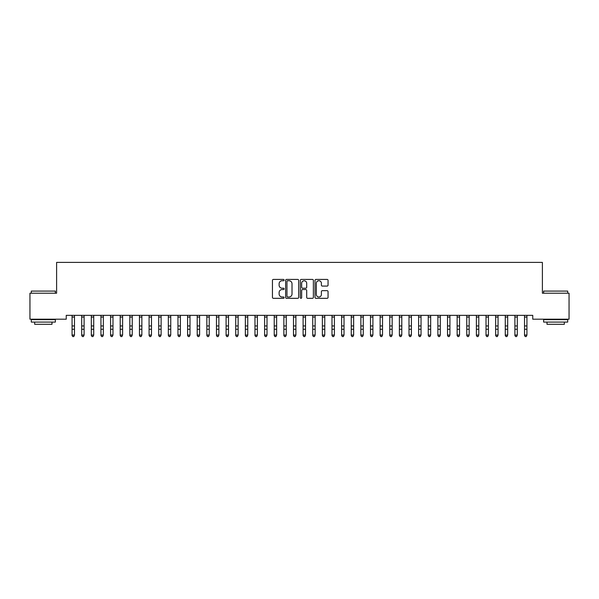 <?xml version="1.0" encoding="UTF-8"?>
<svg xmlns="http://www.w3.org/2000/svg" width="599" height="599" viewBox="0 0 599 599"><rect width="100%" height="100%" fill="white"/><g stroke="black" fill="none" stroke-linecap="round" stroke-linejoin="round"><path stroke-width="0.9" d="M284.098 280.085A0.659 0.659 0 0 0 283.439 279.426L273.399 279.426A0.943 0.943 0 0 0 272.448 280.369L272.448 297.381A0.943 0.943 0 0 0 273.399 298.324L283.439 298.324A0.659 0.659 0 0 0 284.098 297.658A0.659 0.659 0 0 0 283.439 296.999L282.136 296.999A3.025 3.025 0 0 1 279.112 293.974L279.112 292.559A3.025 3.025 0 0 1 282.136 289.534L283.439 289.534A0.659 0.659 0 0 0 284.098 288.875A0.659 0.659 0 0 0 283.439 288.209L282.136 288.209A3.025 3.025 0 0 1 279.112 285.191L279.112 283.769A3.025 3.025 0 0 1 282.136 280.744L283.439 280.744A0.659 0.659 0 0 0 284.098 280.085M327.114 286.082A0.943 0.943 0 0 0 328.057 285.139L328.057 280.369A0.943 0.943 0 0 0 327.114 279.426L315.965 279.426A0.943 0.943 0 0 0 315.022 280.369L315.022 297.381A0.943 0.943 0 0 0 315.965 298.324L327.114 298.324A0.943 0.943 0 0 0 328.057 297.381L328.057 291.616A0.943 0.943 0 0 0 327.114 290.672L322.344 290.672A0.943 0.943 0 0 0 321.401 291.616L321.401 294.468A2.531 2.531 0 0 1 318.87 296.999A2.531 2.531 0 0 1 316.347 294.468L316.347 283.275A2.531 2.531 0 0 1 318.87 280.744A2.531 2.531 0 0 1 321.401 283.275L321.401 285.139A0.943 0.943 0 0 0 322.344 286.082L327.114 286.082M532.758 315.344L66.242 315.344L66.242 319.2L29.95 319.2L29.95 293.203L56.613 293.203L56.613 262.399L542.387 262.399L542.387 293.203L569.05 293.203L569.05 319.2L532.758 319.2L532.758 315.344M298.676 280.369A0.943 0.943 0 0 0 297.725 279.426L286.577 279.426A0.943 0.943 0 0 0 285.633 280.369L285.633 297.381A0.943 0.943 0 0 0 286.577 298.324L297.725 298.324A0.943 0.943 0 0 0 298.676 297.381L298.676 280.369M301.275 279.426L312.423 279.426A0.943 0.943 0 0 1 313.367 280.369L313.367 297.381A0.943 0.943 0 0 1 312.423 298.324L307.646 298.324A0.943 0.943 0 0 1 306.703 297.381L306.703 290.478A0.943 0.943 0 0 0 305.76 289.534L302.592 289.534A0.943 0.943 0 0 0 301.649 290.478L301.649 297.658A0.659 0.659 0 0 1 300.99 298.324A0.659 0.659 0 0 1 300.324 297.658L300.324 280.369A0.943 0.943 0 0 1 301.275 279.426M287.617 280.744A0.659 0.659 0 0 0 286.958 281.41L286.958 296.34A0.659 0.659 0 0 0 287.617 296.999L288.988 296.999A3.025 3.025 0 0 0 292.012 293.974L292.012 283.769A3.025 3.025 0 0 0 288.988 280.744L287.617 280.744M306.703 283.32A2.531 2.531 0 0 0 304.18 280.796A2.531 2.531 0 0 0 301.649 283.32L301.649 287.265A0.943 0.943 0 0 0 302.592 288.209L305.76 288.209A0.943 0.943 0 0 0 306.703 287.265L306.703 283.32M72.067 315.845L72.067 335.051L74.471 335.051L73.752 336.601L72.786 336.421L73.752 336.601M74.471 315.845L74.471 335.051L73.752 336.421M72.786 336.601L72.067 335.507L72.786 336.421M81.696 315.845L81.696 335.051L84.1 335.051L83.381 336.601L82.415 336.421L83.381 336.601M84.1 315.845L84.1 335.051L83.381 336.421M91.318 315.845L91.318 335.051L93.729 335.051L93.002 336.601L92.044 336.421L93.002 336.601M93.729 315.845L93.729 335.051L93.002 336.421M82.415 336.601L81.696 335.507L82.415 336.421M92.044 336.601L91.318 335.507L92.044 336.421M31.298 291.084L55.363 291.084L31.298 291.084L31.298 293.203M55.363 322.082L31.298 322.082L31.298 319.679L55.363 319.679L55.363 322.082M51.993 322.082L51.993 324.299L34.667 324.299L34.667 322.082M543.637 291.084L567.702 291.084L543.637 291.084L543.637 293.203M567.702 322.082L543.637 322.082L543.637 319.679L567.702 319.679L567.702 322.082M564.333 322.082L564.333 324.299L547.007 324.299L547.007 322.082M100.946 315.845L100.946 335.051L103.357 335.051L102.631 336.601L101.673 336.421L102.631 336.601M103.357 315.845L103.357 335.051L102.631 336.421M110.575 315.845L110.575 335.051L112.979 335.051L112.26 336.601L111.294 336.421L112.26 336.601M112.979 315.845L112.979 335.051L112.26 336.421M101.673 336.601L100.946 335.507L101.673 336.421M111.294 336.601L110.575 335.507L111.294 336.421M120.204 315.845L120.204 335.051L122.608 335.051L121.889 336.601L120.923 336.421L121.889 336.601M122.608 315.845L122.608 335.051L121.889 336.421M120.923 336.601L120.204 335.507L120.923 336.421M129.826 315.845L129.826 335.051L132.237 335.051L131.51 336.601L130.552 336.421L131.51 336.601M132.237 315.845L132.237 335.051L131.51 336.421M130.552 336.601L129.826 335.507L130.552 336.421M139.455 315.845L139.455 335.051L141.858 335.051L141.139 336.601L140.173 336.421L141.139 336.601M141.858 315.845L141.858 335.051L141.139 336.421M149.084 315.845L149.084 335.051L151.487 335.051L150.768 336.601L149.802 336.421L150.768 336.601M151.487 315.845L151.487 335.051L150.768 336.421M158.705 315.845L158.705 335.051L161.116 335.051L160.39 336.601L159.431 336.421L160.39 336.601M161.116 315.845L161.116 335.051L160.39 336.421M168.334 315.845L168.334 335.051L170.745 335.051L170.019 336.601L169.06 336.421L170.019 336.601M170.745 315.845L170.745 335.051L170.019 336.421M177.963 315.845L177.963 335.051L180.366 335.051L179.648 336.601L178.682 336.421L179.648 336.601M180.366 315.845L180.366 335.051L179.648 336.421M187.592 315.845L187.592 335.051L189.995 335.051L189.277 336.601L188.311 336.421L189.277 336.601M189.995 315.845L189.995 335.051L189.277 336.421M197.213 315.845L197.213 335.051L199.624 335.051L198.898 336.601L197.94 336.421L198.898 336.601M199.624 315.845L199.624 335.051L198.898 336.421M206.842 315.845L206.842 335.051L209.246 335.051L208.527 336.601L207.561 336.421L208.527 336.601M209.246 315.845L209.246 335.051L208.527 336.421M216.471 315.845L216.471 335.051L218.875 335.051L218.156 336.601L217.19 336.421L218.156 336.601M218.875 315.845L218.875 335.051L218.156 336.421M140.173 336.601L139.455 335.507L140.173 336.421M149.802 336.601L149.084 335.507L149.802 336.421M159.431 336.601L158.705 335.507L159.431 336.421M169.06 336.601L168.334 335.507L169.06 336.421M178.682 336.601L177.963 335.507L178.682 336.421M188.311 336.601L187.592 335.507L188.311 336.421M197.94 336.601L197.213 335.507L197.94 336.421M207.561 336.601L206.842 335.507L207.561 336.421M217.19 336.601L216.471 335.507L217.19 336.421M226.093 315.845L226.093 335.051L228.504 335.051L227.777 336.601L226.819 336.421L227.777 336.601M228.504 315.845L228.504 335.051L227.777 336.421M226.819 336.601L226.093 335.507L226.819 336.421M235.721 315.845L235.721 335.051L238.132 335.051L237.406 336.601L236.448 336.421L237.406 336.601M238.132 315.845L238.132 335.051L237.406 336.421M236.448 336.601L235.721 335.507L236.448 336.421M245.35 315.845L245.35 335.051L247.754 335.051L247.035 336.601L246.069 336.421L247.035 336.601M247.754 315.845L247.754 335.051L247.035 336.421M246.069 336.601L245.35 335.507L246.069 336.421M254.979 315.845L254.979 335.051L257.383 335.051L256.664 336.601L255.698 336.421L256.664 336.601M257.383 315.845L257.383 335.051L256.664 336.421M255.698 336.601L254.979 335.507L255.698 336.421M264.601 315.845L264.601 335.051L267.012 335.051L266.285 336.601L265.327 336.421L266.285 336.601M267.012 315.845L267.012 335.051L266.285 336.421M265.327 336.601L264.601 335.507L265.327 336.421M274.23 315.845L274.23 335.051L276.633 335.051L275.914 336.601L274.948 336.421L275.914 336.601M276.633 315.845L276.633 335.051L275.914 336.421M274.948 336.601L274.23 335.507L274.948 336.421M283.859 315.845L283.859 335.051L286.262 335.051L285.543 336.601L284.577 336.421L285.543 336.601M286.262 315.845L286.262 335.051L285.543 336.421M284.577 336.601L283.859 335.507L284.577 336.421M293.48 315.845L293.48 335.051L295.891 335.051L295.165 336.601L294.206 336.421L295.165 336.601M295.891 315.845L295.891 335.051L295.165 336.421M294.206 336.601L293.48 335.507L294.206 336.421M303.109 315.845L303.109 335.051L305.52 335.051L304.794 336.601L303.835 336.421L304.794 336.601M305.52 315.845L305.52 335.051L304.794 336.421M303.835 336.601L303.109 335.507L303.835 336.421M312.738 315.845L312.738 335.051L315.141 335.051L314.423 336.601L313.457 336.421L314.423 336.601M315.141 315.845L315.141 335.051L314.423 336.421M313.457 336.601L312.738 335.507L313.457 336.421M322.367 315.845L322.367 335.051L324.77 335.051L324.052 336.601L323.086 336.421L324.052 336.601M324.77 315.845L324.77 335.051L324.052 336.421M323.086 336.601L322.367 335.507L323.086 336.421M331.988 315.845L331.988 335.051L334.399 335.051L333.673 336.601L332.715 336.421L333.673 336.601M334.399 315.845L334.399 335.051L333.673 336.421M332.715 336.601L331.988 335.507L332.715 336.421M341.617 315.845L341.617 335.051L344.021 335.051L343.302 336.601L342.336 336.421L343.302 336.601M344.021 315.845L344.021 335.051L343.302 336.421M342.336 336.601L341.617 335.507L342.336 336.421M351.246 315.845L351.246 335.051L353.65 335.051L352.931 336.601L351.965 336.421L352.931 336.601M353.65 315.845L353.65 335.051L352.931 336.421M351.965 336.601L351.246 335.507L351.965 336.421M360.868 315.845L360.868 335.051L363.279 335.051L362.552 336.601L361.594 336.421L362.552 336.601M363.279 315.845L363.279 335.051L362.552 336.421M361.594 336.601L360.868 335.507L361.594 336.421M370.496 315.845L370.496 335.051L372.907 335.051L372.181 336.601L371.223 336.421L372.181 336.601M372.907 315.845L372.907 335.051L372.181 336.421M371.223 336.601L370.496 335.507L371.223 336.421M380.125 315.845L380.125 335.051L382.529 335.051L381.81 336.601L380.844 336.421L381.81 336.601M382.529 315.845L382.529 335.051L381.81 336.421M380.844 336.601L380.125 335.507L380.844 336.421M389.754 315.845L389.754 335.051L392.158 335.051L391.439 336.601L390.473 336.421L391.439 336.601M392.158 315.845L392.158 335.051L391.439 336.421M390.473 336.601L389.754 335.507L390.473 336.421M399.376 315.845L399.376 335.051L401.787 335.051L401.06 336.601L400.102 336.421L401.06 336.601M401.787 315.845L401.787 335.051L401.06 336.421M400.102 336.601L399.376 335.507L400.102 336.421M409.005 315.845L409.005 335.051L411.408 335.051L410.689 336.601L409.723 336.421L410.689 336.601M411.408 315.845L411.408 335.051L410.689 336.421M409.723 336.601L409.005 335.507L409.723 336.421M418.634 315.845L418.634 335.051L421.037 335.051L420.318 336.601L419.352 336.421L420.318 336.601M421.037 315.845L421.037 335.051L420.318 336.421M419.352 336.601L418.634 335.507L419.352 336.421M428.255 315.845L428.255 335.051L430.666 335.051L429.94 336.601L428.981 336.421L429.94 336.601M430.666 315.845L430.666 335.051L429.94 336.421M428.981 336.601L428.255 335.507L428.981 336.421M437.884 315.845L437.884 335.051L440.295 335.051L439.569 336.601L438.61 336.421L439.569 336.601M440.295 315.845L440.295 335.051L439.569 336.421M438.61 336.601L437.884 335.507L438.61 336.421M447.513 315.845L447.513 335.051L449.916 335.051L449.198 336.601L448.232 336.421L449.198 336.601M449.916 315.845L449.916 335.051L449.198 336.421M448.232 336.601L447.513 335.507L448.232 336.421M457.142 315.845L457.142 335.051L459.545 335.051L458.827 336.601L457.861 336.421L458.827 336.601M459.545 315.845L459.545 335.051L458.827 336.421M457.861 336.601L457.142 335.507L457.861 336.421M466.763 315.845L466.763 335.051L469.174 335.051L468.448 336.601L467.49 336.421L468.448 336.601M469.174 315.845L469.174 335.051L468.448 336.421M467.49 336.601L466.763 335.507L467.49 336.421M476.392 315.845L476.392 335.051L478.796 335.051L478.077 336.601L477.111 336.421L478.077 336.601M478.796 315.845L478.796 335.051L478.077 336.421M477.111 336.601L476.392 335.507L477.111 336.421M486.021 315.845L486.021 335.051L488.425 335.051L487.706 336.601L486.74 336.421L487.706 336.601M488.425 315.845L488.425 335.051L487.706 336.421M486.74 336.601L486.021 335.507L486.74 336.421M495.643 315.845L495.643 335.051L498.054 335.051L497.327 336.601L496.369 336.421L497.327 336.601M498.054 315.845L498.054 335.051L497.327 336.421M496.369 336.601L495.643 335.507L496.369 336.421M505.271 315.845L505.271 335.051L507.682 335.051L506.956 336.601L505.998 336.421L506.956 336.601M507.682 315.845L507.682 335.051L506.956 336.421M505.998 336.601L505.271 335.507L505.998 336.421M514.9 315.845L514.9 335.051L517.304 335.051L516.585 336.601L515.619 336.421L516.585 336.601M517.304 315.845L517.304 335.051L516.585 336.421M515.619 336.601L514.9 335.507L515.619 336.421M524.529 315.845L524.529 335.051L526.933 335.051L526.214 336.601L525.248 336.421L526.214 336.601M526.933 315.845L526.933 335.051L526.214 336.421M525.248 336.601L524.529 335.507L525.248 336.421M74.59 315.366L71.955 315.366M74.471 325.946L72.067 325.946M74.471 329.278L72.067 329.278M74.471 317.058L72.067 317.058M84.212 315.366L81.576 315.366M84.1 325.946L81.696 325.946M84.1 329.278L81.696 329.278M84.1 317.058L81.696 317.058M93.841 315.366L91.205 315.366M93.729 325.946L91.318 325.946M93.729 329.278L91.318 329.278M93.729 317.058L91.318 317.058M103.47 315.366L100.834 315.366M103.357 325.946L100.946 325.946M103.357 329.278L100.946 329.278M103.357 317.058L100.946 317.058M113.099 315.366L110.463 315.366M112.979 325.946L110.575 325.946M112.979 329.278L110.575 329.278M112.979 317.058L110.575 317.058M122.72 315.366L120.085 315.366M122.608 325.946L120.204 325.946M122.608 329.278L120.204 329.278M122.608 317.058L120.204 317.058M132.349 315.366L129.713 315.366M132.237 325.946L129.826 325.946M132.237 329.278L129.826 329.278M132.237 317.058L129.826 317.058M141.978 315.366L139.342 315.366M141.858 325.946L139.455 325.946M141.858 329.278L139.455 329.278M141.858 317.058L139.455 317.058M151.599 315.366L148.964 315.366M151.487 325.946L149.084 325.946M151.487 329.278L149.084 329.278M151.487 317.058L149.084 317.058M161.228 315.366L158.593 315.366M161.116 325.946L158.705 325.946M161.116 329.278L158.705 329.278M161.116 317.058L158.705 317.058M170.857 315.366L168.222 315.366M170.745 325.946L168.334 325.946M170.745 329.278L168.334 329.278M170.745 317.058L168.334 317.058M180.486 315.366L177.851 315.366M180.366 325.946L177.963 325.946M180.366 329.278L177.963 329.278M180.366 317.058L177.963 317.058M190.108 315.366L187.472 315.366M189.995 325.946L187.592 325.946M189.995 329.278L187.592 329.278M189.995 317.058L187.592 317.058M199.737 315.366L197.101 315.366M199.624 325.946L197.213 325.946M199.624 329.278L197.213 329.278M199.624 317.058L197.213 317.058M209.365 315.366L206.73 315.366M209.246 325.946L206.842 325.946M209.246 329.278L206.842 329.278M209.246 317.058L206.842 317.058M218.987 315.366L216.351 315.366M218.875 325.946L216.471 325.946M218.875 329.278L216.471 329.278M218.875 317.058L216.471 317.058M228.616 315.366L225.98 315.366M228.504 325.946L226.093 325.946M228.504 329.278L226.093 329.278M228.504 317.058L226.093 317.058M238.245 315.366L235.609 315.366M238.132 325.946L235.721 325.946M238.132 329.278L235.721 329.278M238.132 317.058L235.721 317.058M247.874 315.366L245.238 315.366M247.754 325.946L245.35 325.946M247.754 329.278L245.35 329.278M247.754 317.058L245.35 317.058M257.495 315.366L254.86 315.366M257.383 325.946L254.979 325.946M257.383 329.278L254.979 329.278M257.383 317.058L254.979 317.058M267.124 315.366L264.488 315.366M267.012 325.946L264.601 325.946M267.012 329.278L264.601 329.278M267.012 317.058L264.601 317.058M276.753 315.366L274.117 315.366M276.633 325.946L274.23 325.946M276.633 329.278L274.23 329.278M276.633 317.058L274.23 317.058M286.374 315.366L283.739 315.366M286.262 325.946L283.859 325.946M286.262 329.278L283.859 329.278M286.262 317.058L283.859 317.058M296.003 315.366L293.368 315.366M295.891 325.946L293.48 325.946M295.891 329.278L293.48 329.278M295.891 317.058L293.48 317.058M305.632 315.366L302.997 315.366M305.52 325.946L303.109 325.946M305.52 329.278L303.109 329.278M305.52 317.058L303.109 317.058M315.261 315.366L312.626 315.366M315.141 325.946L312.738 325.946M315.141 329.278L312.738 329.278M315.141 317.058L312.738 317.058M324.883 315.366L322.247 315.366M324.77 325.946L322.367 325.946M324.77 329.278L322.367 329.278M324.77 317.058L322.367 317.058M334.512 315.366L331.876 315.366M334.399 325.946L331.988 325.946M334.399 329.278L331.988 329.278M334.399 317.058L331.988 317.058M344.14 315.366L341.505 315.366M344.021 325.946L341.617 325.946M344.021 329.278L341.617 329.278M344.021 317.058L341.617 317.058M353.762 315.366L351.126 315.366M353.65 325.946L351.246 325.946M353.65 329.278L351.246 329.278M353.65 317.058L351.246 317.058M363.391 315.366L360.755 315.366M363.279 325.946L360.868 325.946M363.279 329.278L360.868 329.278M363.279 317.058L360.868 317.058M373.02 315.366L370.384 315.366M372.907 325.946L370.496 325.946M372.907 329.278L370.496 329.278M372.907 317.058L370.496 317.058M382.649 315.366L380.013 315.366M382.529 325.946L380.125 325.946M382.529 329.278L380.125 329.278M382.529 317.058L380.125 317.058M392.27 315.366L389.635 315.366M392.158 325.946L389.754 325.946M392.158 329.278L389.754 329.278M392.158 317.058L389.754 317.058M401.899 315.366L399.263 315.366M401.787 325.946L399.376 325.946M401.787 329.278L399.376 329.278M401.787 317.058L399.376 317.058M411.528 315.366L408.892 315.366M411.408 325.946L409.005 325.946M411.408 329.278L409.005 329.278M411.408 317.058L409.005 317.058M421.149 315.366L418.514 315.366M421.037 325.946L418.634 325.946M421.037 329.278L418.634 329.278M421.037 317.058L418.634 317.058M430.778 315.366L428.143 315.366M430.666 325.946L428.255 325.946M430.666 329.278L428.255 329.278M430.666 317.058L428.255 317.058M440.407 315.366L437.772 315.366M440.295 325.946L437.884 325.946M440.295 329.278L437.884 329.278M440.295 317.058L437.884 317.058M450.036 315.366L447.401 315.366M449.916 325.946L447.513 325.946M449.916 329.278L447.513 329.278M449.916 317.058L447.513 317.058M459.658 315.366L457.022 315.366M459.545 325.946L457.142 325.946M459.545 329.278L457.142 329.278M459.545 317.058L457.142 317.058M469.287 315.366L466.651 315.366M469.174 325.946L466.763 325.946M469.174 329.278L466.763 329.278M469.174 317.058L466.763 317.058M478.915 315.366L476.28 315.366M478.796 325.946L476.392 325.946M478.796 329.278L476.392 329.278M478.796 317.058L476.392 317.058M488.537 315.366L485.901 315.366M488.425 325.946L486.021 325.946M488.425 329.278L486.021 329.278M488.425 317.058L486.021 317.058M498.166 315.366L495.53 315.366M498.054 325.946L495.643 325.946M498.054 329.278L495.643 329.278M498.054 317.058L495.643 317.058M507.795 315.366L505.159 315.366M507.682 325.946L505.271 325.946M507.682 329.278L505.271 329.278M507.682 317.058L505.271 317.058M517.424 315.366L514.788 315.366M517.304 325.946L514.9 325.946M517.304 329.278L514.9 329.278M517.304 317.058L514.9 317.058M527.045 315.366L524.41 315.366M526.933 325.946L524.529 325.946M526.933 329.278L524.529 329.278M526.933 317.058L524.529 317.058M55.363 293.203L55.363 291.084M49.874 319.679L49.874 319.2M36.786 319.679L36.786 319.2M567.702 293.203L567.702 291.084M562.214 319.679L562.214 319.2M549.126 319.679L549.126 319.2"/></g></svg>
